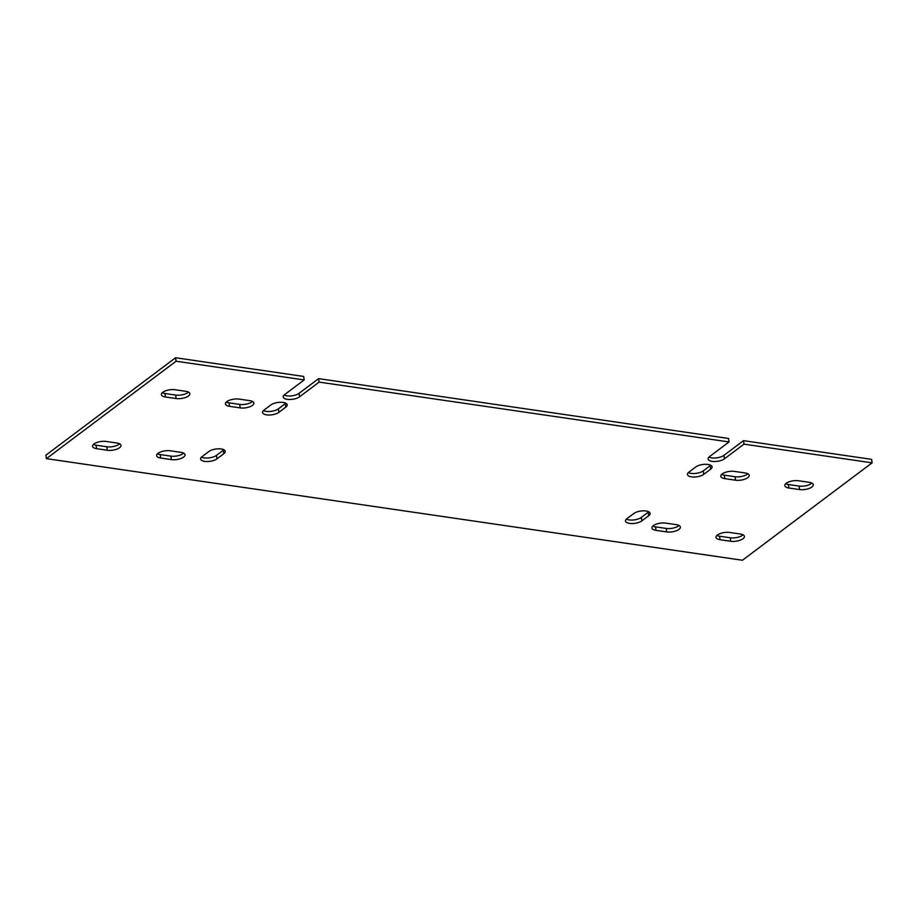 <?xml version="1.0" encoding="UTF-8"?>
<svg xmlns="http://www.w3.org/2000/svg" width="918" height="918" viewBox="0 0 918 918"><rect width="100%" height="100%" fill="white"/><g stroke="black" fill="none" stroke-linecap="round" stroke-linejoin="round"><path stroke-width="1.38" d="M284.098 395.061A8.962 3.603 172 0 0 299.073 393.317L318.626 378.629L728.559 438.471L729.053 441.948L319.12 382.106L299.555 396.805A8.962 3.603 -8 0 1 289.813 399.491A8.962 3.603 -8 0 1 283.214 396.955A8.962 3.603 -8 0 1 284.614 394.625L304.168 379.926L303.686 376.437L175.579 357.745L45.9 455.167L46.393 458.644L742.421 560.255L872.1 462.833L743.993 444.14L743.511 440.651L723.946 455.351A8.962 3.603 -8 0 1 708.971 457.084M872.1 462.833L871.607 459.356L743.511 440.651M188.442 392.089A8.962 3.603 -8 0 1 175.625 395.061L164.953 393.501A8.962 3.603 -8 0 1 162.268 392.709M252.496 401.441A8.962 3.603 -8 0 1 239.678 404.413L229.007 402.853A8.962 3.603 -8 0 1 226.321 402.061M183.669 453.148A8.962 3.603 -8 0 1 170.851 456.12L160.18 454.559A8.962 3.603 -8 0 1 157.494 453.767M119.615 443.796A8.962 3.603 -8 0 1 106.809 446.768L96.126 445.207A8.962 3.603 -8 0 1 93.441 444.415M811.879 483.109A8.962 3.603 -8 0 1 799.073 486.07L788.39 484.509A8.962 3.603 -8 0 1 785.705 483.729M747.826 473.757A8.962 3.603 -8 0 1 735.02 476.717L724.336 475.168A8.962 3.603 -8 0 1 721.651 474.376M678.999 525.463A8.962 3.603 -8 0 1 666.193 528.424L655.521 526.875A8.962 3.603 -8 0 1 652.836 526.083M743.052 534.815A8.962 3.603 -8 0 1 730.246 537.776L719.563 536.215A8.962 3.603 -8 0 1 716.878 535.435M223.877 449.763A8.962 3.603 -8 0 1 223.361 450.199L216.476 455.362A8.962 3.603 -8 0 1 201.501 457.107M285.819 403.22A8.962 3.603 -8 0 1 285.303 403.656L278.418 408.831A8.962 3.603 -8 0 1 263.443 410.575M648.762 511.785A8.962 3.603 -8 0 1 648.234 512.221L641.361 517.396A8.962 3.603 -8 0 1 626.386 519.129M710.704 465.254A8.962 3.603 -8 0 1 710.176 465.69L703.303 470.854A8.962 3.603 -8 0 1 688.328 472.598M319.12 382.106L318.626 378.629M304.168 379.926L176.072 361.222L175.579 357.745M165.447 396.989A8.962 3.603 -8 0 1 161.384 394.614A8.962 3.603 -8 0 1 165.791 390.747A8.962 3.603 -8 0 1 175.074 389.748L185.757 391.309A8.962 3.603 -8 0 1 189.819 393.673A8.962 3.603 -8 0 1 185.413 397.54A8.962 3.603 -8 0 1 176.118 398.538L165.447 396.989L164.953 393.501M229.5 406.33A8.962 3.603 -8 0 1 225.438 403.966A8.962 3.603 -8 0 1 229.844 400.099A8.962 3.603 -8 0 1 239.128 399.101L249.811 400.65A8.962 3.603 -8 0 1 253.861 403.025A8.962 3.603 -8 0 1 249.466 406.892A8.962 3.603 -8 0 1 240.172 407.89L229.5 406.33L229.007 402.853M160.673 458.036A8.962 3.603 -8 0 1 156.611 455.672A8.962 3.603 -8 0 1 161.017 451.805A8.962 3.603 -8 0 1 170.312 450.807L180.984 452.356A8.962 3.603 -8 0 1 185.046 454.731A8.962 3.603 -8 0 1 180.639 458.598A8.962 3.603 -8 0 1 171.345 459.597L160.673 458.036L160.18 454.559M96.62 448.695A8.962 3.603 -8 0 1 92.557 446.32A8.962 3.603 -8 0 1 96.964 442.453A8.962 3.603 -8 0 1 106.258 441.455L116.93 443.015A8.962 3.603 -8 0 1 120.992 445.379A8.962 3.603 -8 0 1 116.586 449.246A8.962 3.603 -8 0 1 107.291 450.245L96.62 448.695L96.126 445.207M809.194 482.317A8.962 3.603 -8 0 1 813.256 484.693A8.962 3.603 -8 0 1 808.85 488.548A8.962 3.603 -8 0 1 799.555 489.558L788.883 487.997A8.962 3.603 -8 0 1 784.821 485.622A8.962 3.603 -8 0 1 789.228 481.766A8.962 3.603 -8 0 1 798.522 480.757L809.194 482.317M745.141 472.965A8.962 3.603 -8 0 1 749.203 475.34A8.962 3.603 -8 0 1 744.796 479.196A8.962 3.603 -8 0 1 735.502 480.206L724.83 478.645A8.962 3.603 -8 0 1 720.768 476.27A8.962 3.603 -8 0 1 725.174 472.414A8.962 3.603 -8 0 1 734.469 471.404L745.141 472.965M676.314 524.671A8.962 3.603 -8 0 1 680.376 527.047A8.962 3.603 -8 0 1 675.969 530.902A8.962 3.603 -8 0 1 666.686 531.912L656.003 530.352A8.962 3.603 -8 0 1 651.941 527.976A8.962 3.603 -8 0 1 656.347 524.121A8.962 3.603 -8 0 1 665.642 523.111L676.314 524.671M740.367 534.024A8.962 3.603 -8 0 1 744.429 536.399A8.962 3.603 -8 0 1 740.023 540.254A8.962 3.603 -8 0 1 730.728 541.264L720.056 539.704A8.962 3.603 -8 0 1 715.994 537.328A8.962 3.603 -8 0 1 720.4 533.473A8.962 3.603 -8 0 1 729.695 532.463L740.367 534.024M208.902 451.495A8.962 3.603 -8 0 1 218.645 448.81A8.962 3.603 -8 0 1 225.254 451.335A8.962 3.603 -8 0 1 223.854 453.676L216.969 458.851A8.962 3.603 -8 0 1 207.227 461.536A8.962 3.603 -8 0 1 200.617 459A8.962 3.603 -8 0 1 202.029 456.671L208.902 451.495M270.844 404.964A8.962 3.603 -8 0 1 280.587 402.279A8.962 3.603 -8 0 1 287.196 404.804A8.962 3.603 -8 0 1 285.796 407.144L278.911 412.32A8.962 3.603 -8 0 1 269.169 415.005A8.962 3.603 -8 0 1 262.559 412.469A8.962 3.603 -8 0 1 263.971 410.128L270.844 404.964M633.787 513.518A8.962 3.603 -8 0 1 643.529 510.833A8.962 3.603 -8 0 1 650.128 513.369A8.962 3.603 -8 0 1 648.728 515.709L641.843 520.873A8.962 3.603 -8 0 1 632.1 523.558A8.962 3.603 -8 0 1 625.491 521.034A8.962 3.603 -8 0 1 626.902 518.693L633.787 513.518M695.729 466.987A8.962 3.603 -8 0 1 705.472 464.301A8.962 3.603 -8 0 1 712.081 466.826A8.962 3.603 -8 0 1 710.67 469.167L703.785 474.342A8.962 3.603 -8 0 1 694.042 477.027A8.962 3.603 -8 0 1 687.444 474.503A8.962 3.603 -8 0 1 688.844 472.162L695.729 466.987M729.053 441.948L709.488 456.648A8.962 3.603 172 0 0 708.088 458.989A8.962 3.603 172 0 0 714.697 461.513A8.962 3.603 172 0 0 724.44 458.828L743.993 444.14M46.393 458.644L176.072 361.222M299.555 396.805L299.073 393.317M724.44 458.828L723.946 455.351M710.67 469.167L710.176 465.69M703.785 474.342L703.303 470.854M648.728 515.709L648.234 512.221M641.843 520.873L641.361 517.396M285.796 407.144L285.303 403.656M278.911 412.32L278.418 408.831M223.854 453.676L223.361 450.199M216.969 458.851L216.476 455.362M730.728 541.264L730.246 537.776M720.056 539.704L719.563 536.215M666.686 531.912L666.193 528.424M656.003 530.352L655.521 526.875M735.502 480.206L735.02 476.717M724.83 478.645L724.336 475.168M799.555 489.558L799.073 486.07M788.883 487.997L788.39 484.509M107.291 450.245L106.809 446.768M171.345 459.597L170.851 456.12M240.172 407.89L239.678 404.413M176.118 398.538L175.625 395.061"/></g></svg>
